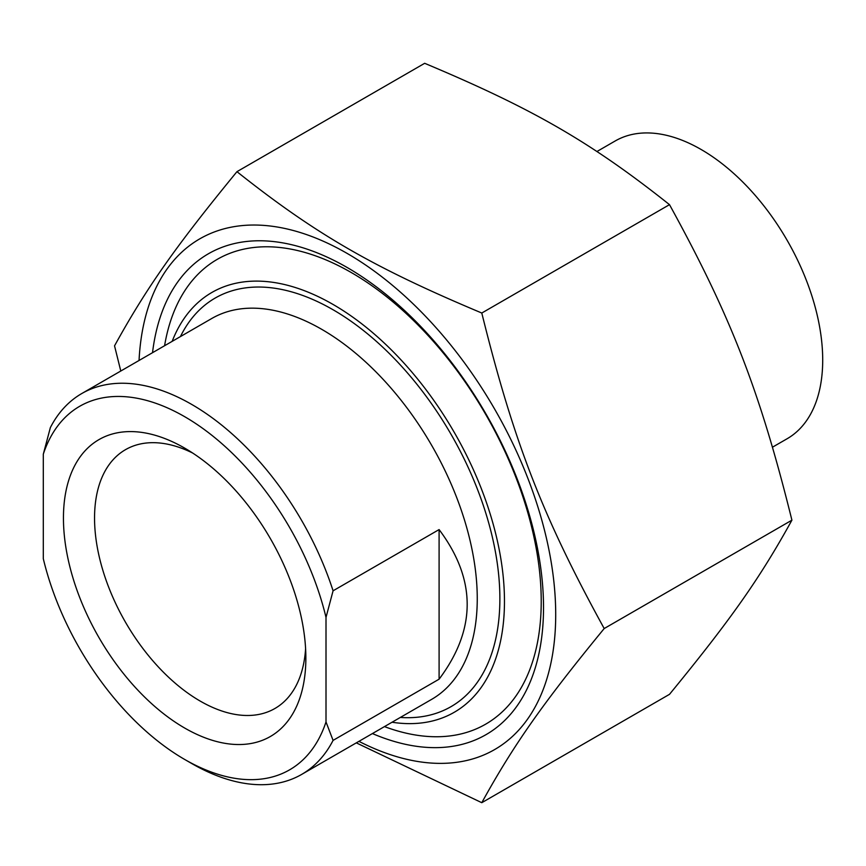 <?xml version="1.0" encoding="UTF-8"?>
<svg xmlns="http://www.w3.org/2000/svg" width="866" height="866" viewBox="0 0 866 866"><rect width="100%" height="100%" fill="white"/><g stroke="black" fill="none" stroke-linecap="round" stroke-linejoin="round"><path stroke-width="1.3" d="M372.412 733.567A277.629 160.286 -120 0 0 543.523 607.553A277.629 160.286 -120 0 0 347.212 267.529A277.629 160.286 -120 0 0 152.524 352.7M358.935 741.35A294.862 170.234 -120 0 0 555.669 610.043A294.862 170.234 -120 0 0 351.12 255.751A294.862 170.234 -120 0 0 139.047 360.483M120.785 371.016L114.539 345.837C146.56 287.783 175.354 246.81 236.948 171.674C315.787 234.264 373.376 267.518 481.788 313.027C513.809 442.212 542.603 516.428 604.197 628.543C542.603 703.668 513.809 744.641 481.788 802.695L356.305 742.866M481.788 802.695L669.505 694.326C731.099 619.19 759.893 578.217 791.914 520.163C759.893 390.977 731.099 316.761 669.505 204.657C590.666 142.067 533.077 108.813 424.665 63.305L236.948 171.674M604.197 628.543L791.914 520.163M481.788 313.027L669.505 204.657M333.074 590.796A219.899 126.956 -120 0 0 191.722 404.433A219.899 126.956 -120 0 0 81.772 393.543A219.899 126.956 -120 0 0 50.369 427.566L43.3 454.195L43.3 558.711A209.897 121.186 60 0 0 184.653 759.439L191.722 763.52A219.899 126.956 -120 0 0 301.671 774.41A219.899 126.956 -120 0 0 333.074 740.387L326.006 721.93L326.006 617.415L333.074 590.796L439.094 529.581C476.538 579.451 476.538 629.311 439.094 679.182L333.074 740.387M439.094 679.182L439.094 529.581M326.006 721.93A209.897 121.186 60 0 1 184.653 759.439M43.3 454.195A209.897 121.186 60 0 1 184.653 416.676A209.897 121.186 60 0 1 326.006 617.415M63.445 518.074A171.414 98.973 -120 0 0 184.653 728.025A171.414 98.973 -120 0 0 305.86 658.041A171.414 98.973 -120 0 0 184.653 448.101A171.414 98.973 -120 0 0 63.445 518.074M305.601 648.602A149.428 86.275 60 0 1 274.912 708.496A149.428 86.275 60 0 1 159.766 668.455A149.428 86.275 60 0 1 94.546 518.074A149.428 86.275 60 0 1 125.494 449.671A149.428 86.275 60 0 1 192.696 453.048M172.15 341.366A242.383 139.946 60 0 1 454.271 432.394A242.383 139.946 60 0 1 392.038 722.233M384.472 726.606A268.373 154.949 -120 0 0 485.642 724.182A268.373 154.949 -120 0 0 526.777 509.121A268.373 154.949 -120 0 0 351.455 272.638A268.373 154.949 -120 0 0 217.269 259.345A268.373 154.949 -120 0 0 164.583 345.74M772.537 447.159L787.097 438.759A171.923 99.254 -120 0 0 787.097 240.239A171.923 99.254 -120 0 0 615.174 140.985L596.912 151.528M81.772 393.543L211.824 318.461A219.899 126.956 60 0 1 321.762 329.351A219.899 126.956 60 0 1 465.421 523.129A219.899 126.956 60 0 1 431.712 699.327L301.671 774.41M400.33 717.449A235.888 136.189 -120 0 0 451.024 434.277A235.888 136.189 -120 0 0 180.442 336.582"/></g></svg>
